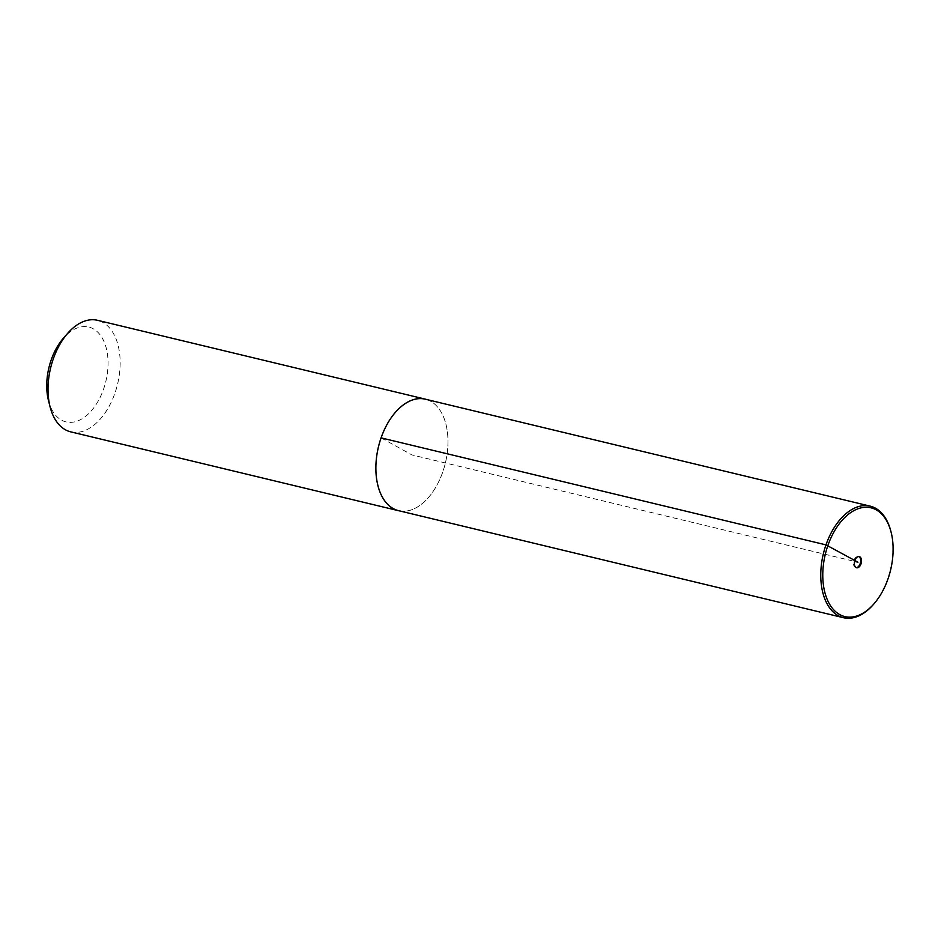 <?xml version="1.0" encoding="UTF-8"?>
<svg xmlns="http://www.w3.org/2000/svg" width="938" height="938" viewBox="0 0 938 938"><rect width="100%" height="100%" fill="white"/><g stroke="black" fill="none" stroke-linecap="round" stroke-linejoin="round"><path stroke-width="0.7" stroke-dasharray="4.69 3.52" d="M48.495 400.643A48.764 29.277 103.5 0 0 88.864 413.435A48.764 29.277 103.5 0 0 105.326 344.973A48.764 29.277 103.5 0 0 63.561 338.008M70.678 431.843A57.37 34.448 103.5 0 0 117.578 384.123A57.37 34.448 103.5 0 0 97.505 320.304M399.916 510.987A57.37 34.448 103.5 0 0 445.409 462.973A57.37 34.448 103.5 0 0 426.72 399.529M873.114 604.811A57.37 34.448 103.5 0 0 890.83 531.131M398.521 510.647A57.312 34.413 103.5 0 0 445.386 462.973A57.312 34.413 103.5 0 0 425.324 399.189M856.171 567.619A5.734 3.447 -76.5 0 1 855.714 567.56A5.734 3.447 -76.5 0 1 853.709 561.17A5.734 3.447 -76.5 0 1 858.399 556.398A5.734 3.447 -76.5 0 1 858.833 556.562M381.098 437.882L411.923 454.918L854.6 561.393M855.714 567.56L856.605 567.771M858.399 556.398L859.29 556.621"/><path stroke-width="1.41" d="M426.72 399.529A57.37 34.448 103.5 0 0 425.336 399.142L97.505 320.304A57.37 34.448 103.5 0 0 67.806 333.189L63.561 338.008A48.764 29.277 103.5 0 0 51.18 359.969A48.764 29.277 103.5 0 0 48.495 400.643L50.089 406.869A57.37 34.448 103.5 0 0 70.678 431.843L398.509 510.694A57.37 34.448 103.5 0 0 399.916 510.987M67.806 333.189A57.37 34.448 103.5 0 0 53.243 359.019A57.37 34.448 103.5 0 0 50.089 406.869M425.336 399.142A57.37 34.448 103.5 0 0 381.074 437.87A57.37 34.448 103.5 0 0 398.509 510.694M861.025 563.902A5.734 3.447 103.5 0 0 859.29 556.621A5.734 3.447 103.5 0 0 854.6 561.393A5.734 3.447 103.5 0 0 856.605 567.771A5.734 3.447 103.5 0 0 861.025 563.902M827.867 545.564A55.928 33.58 103.5 0 0 832.135 607.965A55.928 33.58 103.5 0 0 873.817 604.013A55.928 33.58 103.5 0 0 891.1 532.174A55.928 33.58 103.5 0 0 861.541 507.751A55.928 33.58 103.5 0 0 827.867 545.564M891.1 532.174L890.83 531.131A57.37 34.448 103.5 0 0 870.241 506.157A57.37 34.448 103.5 0 0 825.979 544.872A57.37 34.448 103.5 0 0 843.414 617.696A57.37 34.448 103.5 0 0 873.114 604.811L873.817 604.013M870.241 506.157L425.324 399.189A57.312 34.413 103.5 0 0 381.098 437.882A57.312 34.413 103.5 0 0 398.521 510.647L843.414 617.696M858.833 556.562A5.734 3.447 -76.5 0 1 860.134 563.691A5.734 3.447 -76.5 0 1 856.171 567.619M854.6 561.393L857.942 562.19L825.979 544.872L381.098 437.882"/></g></svg>
